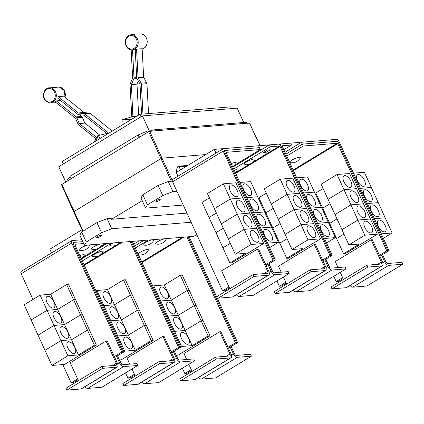 <?xml version="1.0" encoding="UTF-8"?>
<svg xmlns="http://www.w3.org/2000/svg" width="424" height="424" viewBox="0 0 424 424"><rect width="100%" height="100%" fill="white"/><g stroke="black" fill="none" stroke-linecap="round" stroke-linejoin="round"><path stroke-width="0.64" d="M95.919 138.823L78.567 124.857A2.131 1.813 85.3 0 1 77.947 124.015L75.578 118.397A0.53 0.451 -94.7 0 0 75.424 118.185L55.168 101.882A7.823 6.657 -94.7 0 0 56.286 100.875L60.685 100.589M56.286 100.875L76.172 116.881A2.131 1.813 85.3 0 1 76.797 117.724L79.161 123.342A0.53 0.451 -94.7 0 0 79.32 123.554L96.667 137.514M99.9 135.177L84.89 123.093A0.53 0.451 85.3 0 1 84.736 122.886L82.373 117.268A2.131 1.813 -94.7 0 0 81.747 116.42L79.67 114.75M112.238 131.085L90.392 113.505A2.131 1.813 -94.7 0 0 89.501 113.129L84.222 112.593A0.53 0.451 85.3 0 1 84 112.498L63.743 96.195L58.168 96.651L78.424 112.954A0.53 0.451 -94.7 0 0 78.647 113.049L83.925 113.584A2.131 1.813 85.3 0 1 84.816 113.961L107.903 132.542A6.657 2.194 -150.2 0 0 108.475 133.375M107.293 134.09A6.657 2.194 -150.2 0 1 107.155 133.852L84.069 115.264A0.53 0.451 -94.7 0 0 83.846 115.174L78.562 114.639A2.131 1.813 85.3 0 1 77.672 114.263L57.786 98.257A7.823 6.657 -94.7 0 0 58.168 96.651M148.532 113.59L146.948 83.729A2.131 1.813 -94.7 0 0 146.651 82.675L143.725 77.417A0.53 0.451 85.3 0 1 143.651 77.157L142.141 48.712L136.565 49.168L138.076 77.613A0.53 0.451 -94.7 0 0 138.15 77.873L141.075 83.13A2.131 1.813 85.3 0 1 141.372 84.185L142.957 114.045M141.6 114.157L140.015 84.243A0.53 0.451 -94.7 0 0 139.941 83.978L137.016 78.721A2.131 1.813 85.3 0 1 136.714 77.672L135.235 49.746A7.823 6.657 -94.7 0 0 136.565 49.168M131.758 116.807L130.051 84.662A2.131 1.813 85.3 0 1 130.242 83.586L132.595 78.111A0.53 0.451 -94.7 0 0 132.643 77.841L131.154 49.794M132.521 49.921L134 77.783A2.131 1.813 85.3 0 1 133.814 78.859L131.456 84.334A0.53 0.451 -94.7 0 0 131.413 84.604L132.876 116.515A6.763 3.551 87.6 0 0 132.468 116.589L122.668 119.595A1.595 0.837 87.6 0 0 122.011 121.158L122.107 125.091M138.627 115.063L136.989 84.148A0.53 0.451 85.3 0 1 137.032 83.878L138.277 80.989M136.761 116.197L133.104 116.494M100.239 138.372L98.145 136.613A1.595 0.525 -150.2 0 1 97.653 135.797A1.595 0.525 -150.2 0 1 97.817 135.691L106.17 133.624A6.763 2.231 -150.2 0 1 106.546 133.565L106.774 133.544M107.155 133.852L107.903 132.542M130.751 119.844A1.595 0.837 -92.4 0 1 131.27 119.234L132.256 118.932M266.166 265.546L267.973 264.449L271.01 271.079A4.261 2.056 58.7 0 0 274.975 274.688L289.126 273.533L288.256 271.636L274.111 272.791A2.131 1.028 -121.3 0 1 272.129 270.989L268.88 263.898M289.126 273.533L253.266 295.305L239.12 296.461A4.261 2.056 58.7 0 1 236.353 294.765M250.748 189.448A6.657 3.217 -121.3 0 1 250.717 195.422A6.657 3.217 -121.3 0 1 243.779 190.021A6.657 3.217 -121.3 0 1 243.811 184.048A6.657 3.217 -121.3 0 1 250.748 189.448M257.607 196.763L250.69 181.589L239.867 182.474M257.691 204.622A6.657 3.217 -121.3 0 1 257.665 210.596A6.657 3.217 -121.3 0 1 250.722 205.19A6.657 3.217 -121.3 0 1 250.754 199.216A6.657 3.217 -121.3 0 1 257.691 204.622M264.555 211.936L257.638 196.763L246.805 197.637M264.64 219.791A6.657 3.217 -121.3 0 1 264.608 225.764A6.657 3.217 -121.3 0 1 257.67 220.363A6.657 3.217 -121.3 0 1 257.702 214.39A6.657 3.217 -121.3 0 1 264.64 219.791M271.503 227.105L264.581 211.931L253.753 212.806M271.588 234.965A6.657 3.217 -121.3 0 1 271.556 240.938A6.657 3.217 -121.3 0 1 264.618 235.532A6.657 3.217 -121.3 0 1 264.645 229.559A6.657 3.217 -121.3 0 1 271.588 234.965M269.68 247.6L278.473 242.263L271.53 227.105L260.696 227.98L271.53 227.105M231.244 163.643A5.857 1.203 -24.6 0 1 236.136 163.044A9.116 9.116 0 0 1 232.665 166.749M367.815 267.094L366.951 265.196L381.096 264.041A2.131 1.028 58.7 0 0 381.335 263.966A2.131 1.028 58.7 0 0 381.346 262.053L371.148 239.788L372.261 239.698L382.459 261.963A4.261 2.056 -121.3 0 1 382.437 265.784A4.261 2.056 -121.3 0 1 381.966 265.938L367.815 267.094L331.96 288.866L331.091 286.974L366.951 265.196M382.437 265.784L346.583 287.562A4.261 2.056 -121.3 0 1 346.106 287.711L331.96 288.866M338.039 267.565L335.294 261.566L371.148 239.788M343.482 279.448L340.234 272.362M343.933 181.827A6.657 3.217 -121.3 0 1 343.965 175.854A6.657 3.217 -121.3 0 1 350.902 181.255A6.657 3.217 -121.3 0 1 350.876 187.228A6.657 3.217 -121.3 0 1 343.933 181.827M337.048 174.524L349.593 173.501L356.536 188.659L343.991 189.687L350.934 204.856L335.002 214.533L328.059 199.375L343.996 189.698L337.048 174.524L321.111 184.202L328.081 199.359M335.029 214.533L350.94 204.872L363.485 203.843L356.542 188.669L343.996 189.698L328.054 199.365M330.047 203.716L322.712 208.173L315.769 193.015L323.109 188.558M350.881 196.996A6.657 3.217 -121.3 0 1 350.913 191.023A6.657 3.217 -121.3 0 1 357.851 196.429A6.657 3.217 -121.3 0 1 357.819 202.402A6.657 3.217 -121.3 0 1 350.881 196.996M350.94 204.872L357.882 220.03L341.951 229.718L348.894 244.876L359.483 244.012L343.546 253.69L336.608 238.532L343.944 234.075L336.603 238.516L329.66 223.358L337.001 218.901L329.655 223.347L322.717 208.184L330.052 203.732M357.829 212.17A6.657 3.217 -121.3 0 1 357.856 206.197A6.657 3.217 -121.3 0 1 364.794 211.597A6.657 3.217 -121.3 0 1 364.767 217.576A6.657 3.217 -121.3 0 1 357.829 212.17M335.008 214.549L341.977 229.702M350.934 204.856L363.479 203.833L370.428 219.001L357.882 220.03L341.945 229.707M364.773 227.344A6.657 3.217 -121.3 0 1 364.804 221.365A6.657 3.217 -121.3 0 1 371.742 226.771A6.657 3.217 -121.3 0 1 371.71 232.744A6.657 3.217 -121.3 0 1 364.773 227.344M364.831 235.198L377.371 234.175L370.433 219.017L357.888 220.04L364.831 235.198L348.894 244.876M289.942 162.519A5.857 1.203 -24.6 0 1 291.903 160.134A5.857 1.203 -24.6 0 1 297.812 157.527A5.857 1.203 -24.6 0 1 300.25 157.797A9.116 9.116 0 0 1 289.942 162.519M287.779 158.338A5.857 1.203 -24.6 0 1 287.912 158.618M254.14 276.395L253.271 274.498L267.417 273.342A2.131 1.028 58.7 0 0 267.655 273.268A2.131 1.028 58.7 0 0 267.666 271.355L257.474 249.089L258.587 248.999L268.784 271.265A4.261 2.056 -121.3 0 1 268.763 275.086A4.261 2.056 -121.3 0 1 268.286 275.234L254.14 276.395L218.281 298.167L217.417 296.27L253.271 274.498M268.763 275.086L232.903 296.864A4.261 2.056 -121.3 0 1 232.432 297.012L218.281 298.167M229.803 288.749L221.614 270.862L257.474 249.089M230.258 191.123A6.657 3.217 -121.3 0 1 230.29 185.15A6.657 3.217 -121.3 0 1 237.228 190.556A6.657 3.217 -121.3 0 1 237.196 196.529A6.657 3.217 -121.3 0 1 230.258 191.123M223.374 183.825L235.919 182.797L242.857 197.96L230.317 198.983L237.26 214.157L221.323 223.835L214.385 208.677L230.322 198.999L223.374 183.825L207.437 193.503L214.406 208.661M221.355 223.83L237.265 214.168L249.81 213.145L242.862 197.971L230.322 198.999L214.38 208.661M216.373 213.018L209.032 217.475L202.094 202.312L209.429 197.86M237.207 206.297A6.657 3.217 -121.3 0 1 237.233 200.324A6.657 3.217 -121.3 0 1 244.176 205.725A6.657 3.217 -121.3 0 1 244.144 211.703A6.657 3.217 -121.3 0 1 237.207 206.297M230.264 243.36L222.923 247.817L215.986 232.659L223.321 228.202L215.98 232.644L209.037 217.486L216.378 213.028M244.15 221.471A6.657 3.217 -121.3 0 1 244.182 215.493A6.657 3.217 -121.3 0 1 251.119 220.899A6.657 3.217 -121.3 0 1 251.088 226.872A6.657 3.217 -121.3 0 1 244.15 221.471M221.328 223.846L228.298 239.004M237.265 214.168L244.208 229.326L228.271 239.004M251.098 236.64A6.657 3.217 -121.3 0 1 251.125 230.667A6.657 3.217 -121.3 0 1 258.068 236.073A6.657 3.217 -121.3 0 1 258.036 242.046A6.657 3.217 -121.3 0 1 251.098 236.64M244.213 229.342L256.759 228.313L263.696 243.471L251.151 244.5L244.213 229.342L228.276 239.019L235.214 254.177L245.809 253.308L229.872 262.986L222.934 247.828L230.269 243.371M251.151 244.5L235.214 254.177M246.81 197.648L257.638 196.763M253.759 212.822L264.581 211.931M278.473 242.263L267.645 243.148M260.325 149.54L226.347 152.317L226.284 152.815L275.346 259.97L274.233 260.066L225.171 152.905A2.661 1.288 -121.3 0 1 225.181 150.515A2.661 1.288 -121.3 0 1 225.478 150.419L259.462 147.642L260.325 149.54L234.711 165.095M323.003 260.898L324.816 259.801L327.847 266.431A4.261 2.056 58.7 0 0 331.817 270.04L345.963 268.88L345.094 266.988L330.948 268.143A2.131 1.028 -121.3 0 1 328.966 266.341L325.717 259.25M345.963 268.88L310.103 290.657L295.957 291.813A4.261 2.056 58.7 0 1 293.191 290.117M307.586 184.8A6.657 3.217 -121.3 0 1 307.554 190.774A6.657 3.217 -121.3 0 1 300.616 185.368A6.657 3.217 -121.3 0 1 300.648 179.394A6.657 3.217 -121.3 0 1 307.586 184.8M314.449 192.114L307.527 176.941L296.705 177.826M314.534 199.969A6.657 3.217 -121.3 0 1 314.502 205.947A6.657 3.217 -121.3 0 1 307.564 200.541A6.657 3.217 -121.3 0 1 307.591 194.568A6.657 3.217 -121.3 0 1 314.534 199.969M321.392 207.288L314.476 192.114L303.648 193M321.477 215.143A6.657 3.217 -121.3 0 1 321.445 221.116A6.657 3.217 -121.3 0 1 314.507 215.715A6.657 3.217 -121.3 0 1 314.539 209.737A6.657 3.217 -121.3 0 1 321.477 215.143M328.34 222.457L321.424 207.283L310.591 208.157M328.425 230.317A6.657 3.217 -121.3 0 1 328.393 236.29A6.657 3.217 -121.3 0 1 321.456 230.884A6.657 3.217 -121.3 0 1 321.482 224.911A6.657 3.217 -121.3 0 1 328.425 230.317M326.522 242.952L335.31 237.615L328.367 222.457L317.544 223.342L328.361 222.441M310.978 271.742L310.108 269.849L324.259 268.689A2.131 1.028 58.7 0 0 324.498 268.615A2.131 1.028 58.7 0 0 324.503 266.707L314.311 244.441L315.424 244.346L325.621 266.611A4.261 2.056 -121.3 0 1 325.6 270.438A4.261 2.056 -121.3 0 1 325.123 270.586L310.978 271.742L275.123 293.519L274.254 291.622L310.108 269.849M325.6 270.438L289.746 292.21A4.261 2.056 -121.3 0 1 289.269 292.359L275.123 293.519M281.202 272.213L278.451 266.214L314.311 244.441M286.64 284.101L283.396 277.01M287.096 186.475A6.657 3.217 -121.3 0 1 287.127 180.502A6.657 3.217 -121.3 0 1 294.065 185.908A6.657 3.217 -121.3 0 1 294.033 191.881A6.657 3.217 -121.3 0 1 287.096 186.475M280.211 179.177L292.756 178.149L299.694 193.307L287.154 194.335L280.211 179.177L264.274 188.855L271.243 204.013M287.154 194.335L271.217 204.013L278.192 219.182M280.158 223.538L272.817 227.995L265.88 212.837L273.215 208.38L265.869 212.822L258.932 197.663L266.267 193.206M294.044 201.649A6.657 3.217 -121.3 0 1 294.071 195.676A6.657 3.217 -121.3 0 1 301.014 201.077A6.657 3.217 -121.3 0 1 300.982 207.05A6.657 3.217 -121.3 0 1 294.044 201.649M271.222 204.024L287.159 194.346L294.097 209.509L278.16 219.187M300.987 216.818A6.657 3.217 -121.3 0 1 301.019 210.845A6.657 3.217 -121.3 0 1 307.957 216.251A6.657 3.217 -121.3 0 1 307.93 222.224A6.657 3.217 -121.3 0 1 300.987 216.818M287.159 194.346L299.704 193.323L306.642 208.481L294.097 209.509L278.165 219.197L285.135 234.355M285.114 234.366L301.051 224.688L313.596 223.665L306.647 208.491L294.102 209.52L301.045 224.678L285.108 234.355L292.056 249.529L302.646 248.66L286.709 258.338L279.771 243.18L287.106 238.723L279.766 243.169L272.823 228.006L280.163 223.554M307.935 231.992A6.657 3.217 -121.3 0 1 307.967 226.019A6.657 3.217 -121.3 0 1 314.905 231.419A6.657 3.217 -121.3 0 1 314.873 237.392A6.657 3.217 -121.3 0 1 307.935 231.992M301.051 224.688L307.988 239.852L292.056 249.529M343.546 253.69L345.502 253.531L377.371 234.175M387.907 250.764L338.845 143.603A2.661 1.288 58.7 0 0 336.37 141.351L302.386 144.128L303.255 146.026L337.234 143.243L337.732 143.699L386.794 250.854L389.015 250.679L381.653 255.147L384.69 261.783A4.261 2.056 58.7 0 0 388.654 265.387L402.8 264.232L401.931 262.334L387.785 263.495A2.131 1.028 -121.3 0 1 385.803 261.693L382.554 254.601M402.8 264.232L366.94 286.004L352.795 287.165A4.261 2.056 58.7 0 1 350.028 285.469M364.423 180.152A6.657 3.217 -121.3 0 1 364.391 186.125A6.657 3.217 -121.3 0 1 357.453 180.719A6.657 3.217 -121.3 0 1 357.485 174.746A6.657 3.217 -121.3 0 1 364.423 180.152M371.286 187.466L364.37 172.292L353.531 173.178M371.371 195.321A6.657 3.217 -121.3 0 1 371.339 201.294A6.657 3.217 -121.3 0 1 364.401 195.893A6.657 3.217 -121.3 0 1 364.428 189.92A6.657 3.217 -121.3 0 1 371.371 195.321M378.229 202.635L371.313 187.461L360.469 188.336M378.314 210.495A6.657 3.217 -121.3 0 1 378.288 216.468A6.657 3.217 -121.3 0 1 371.344 211.062A6.657 3.217 -121.3 0 1 371.376 205.089A6.657 3.217 -121.3 0 1 378.314 210.495M385.178 217.809L378.261 202.635L367.423 203.52L378.256 202.624M385.262 225.663A6.657 3.217 -121.3 0 1 385.231 231.637A6.657 3.217 -121.3 0 1 378.293 226.236A6.657 3.217 -121.3 0 1 378.325 220.263A6.657 3.217 -121.3 0 1 385.262 225.663M383.349 238.309L392.147 232.967L385.204 217.804L374.36 218.678M303.255 146.026L286.735 156.059M63.33 163.95L62.196 161.475L139.888 114.295L230.762 106.864L231.568 108.618M249.778 213.145L237.26 214.157M249.81 213.145L256.748 228.303L244.208 229.326M229.872 262.986L231.822 262.827L263.696 243.471M265.747 264.629L273.104 260.161L223.178 151.108A2.661 1.288 -121.3 0 1 223.188 148.718L172.61 179.432A2.661 1.288 -121.3 0 0 172.6 181.822L222.526 290.875L224.747 290.7L229.4 287.87M267.973 264.449L275.346 259.97M314.47 192.099L303.642 192.984M310.596 208.168L321.424 207.283M335.31 237.615L324.482 238.5M313.564 223.665L301.045 224.678M313.596 223.665L320.533 238.823L307.988 239.852M286.709 258.338L288.659 258.179L320.533 238.823M244.611 164.258A5.857 1.203 -24.6 0 1 246.572 161.873A5.857 1.203 -24.6 0 1 252.481 159.27A5.857 1.203 -24.6 0 1 254.919 159.541A9.116 9.116 0 0 1 244.611 164.258M234.239 170.188A5.857 1.203 -24.6 0 1 237.191 170.305A9.116 9.116 0 0 1 235.405 172.727M266.336 152.221L263.548 152.449L267.528 150.027L270.316 149.799L266.336 152.221L265.811 151.071M386.794 250.854L379.422 255.333M325.913 259.133L329.745 267.496M333.768 276.284L336.195 281.584L338.431 281.393L343.08 278.573M342.661 277.656L336.195 281.584M381.653 255.147L379.84 256.25M360.474 188.351L371.313 187.461M374.366 218.694L385.204 217.804M392.147 232.967L381.309 233.852M389.015 250.679L339.083 141.627A2.661 1.288 58.7 0 0 336.603 139.369L301.517 142.241L302.381 144.133L285.871 154.161M225.388 150.435L224.296 150.536L224.291 151.018L274.233 260.066L273.104 260.161M139.888 114.295L141.022 116.775M176.501 172.314L176.893 168.137L177.926 166.356L178.403 166.187L179.204 166.733L180.439 169.923M222.526 290.875L228.981 286.958M329.946 255.513L280.015 146.455L279.522 146.004L270.327 146.757L269.463 144.865L278.653 144.112A2.661 1.288 58.7 0 1 281.128 146.365L331.07 255.412L281.139 146.359A2.661 1.288 -121.3 0 1 281.154 143.969A2.661 1.288 -121.3 0 1 281.451 143.879L290.641 143.127L291.511 145.019L282.315 145.771L282.257 146.269L332.183 255.322L329.946 255.513L322.584 259.981M276.941 280.932L279.363 286.226L281.584 286.052L286.242 283.221M324.816 259.801L332.183 255.322M283.82 149.688L291.511 145.019M269.086 263.776L272.929 272.171M285.818 282.305L279.363 286.226M270.327 146.757L233.698 169.001M269.463 144.865L232.829 167.109L250.679 156.265L250.367 155.587M336.46 141.346L337.472 141.266L338.691 143.291M223.188 148.718A2.661 1.288 -121.3 0 1 223.485 148.623L258.576 145.755L259.44 147.642M114.766 357.485L116.579 356.388L119.616 363.018A4.261 2.056 58.7 0 0 123.58 366.627L137.726 365.467L136.857 363.575L122.711 364.73A2.131 1.028 -121.3 0 1 120.729 362.928L117.48 355.837M137.726 365.467L101.866 387.245L87.72 388.4A4.261 2.056 58.7 0 1 84.954 386.704M79.876 255.656A5.857 1.203 -24.6 0 1 84.302 255.248A9.116 9.116 0 0 1 81.265 258.677M101.553 243.895A5.857 1.203 -24.6 0 1 102.03 244.478A9.116 9.116 0 0 1 91.722 249.201A5.857 1.203 -24.6 0 1 93.683 246.816A5.857 1.203 -24.6 0 1 100.61 243.975M89.146 244.913A5.857 1.203 -24.6 0 1 89.623 245.496A9.116 9.116 0 0 1 79.315 250.213A5.857 1.203 -24.6 0 1 81.276 247.828A5.857 1.203 -24.6 0 1 88.203 244.987M216.42 359.033L215.551 357.135L229.697 355.98A2.131 1.028 58.7 0 0 229.935 355.906A2.131 1.028 58.7 0 0 229.946 353.992L219.749 331.727L220.867 331.637L231.059 353.902A4.261 2.056 -121.3 0 1 231.043 357.724A4.261 2.056 -121.3 0 1 230.566 357.872L216.42 359.033L180.56 380.805L179.691 378.913L215.551 357.135M231.043 357.724L195.183 379.501A4.261 2.056 -121.3 0 1 194.706 379.65L180.56 380.805M186.639 359.504L183.894 353.505L219.749 331.727M192.083 371.387L188.834 364.296M167.634 292.549A6.657 3.217 -121.3 0 1 167.602 298.523A6.657 3.217 -121.3 0 1 160.664 293.122A6.657 3.217 -121.3 0 1 160.691 287.149A6.657 3.217 -121.3 0 1 167.634 292.549M192.152 345.629L181.557 346.493L174.614 331.335L185.209 330.466L201.146 320.788L208.089 335.951L192.152 345.629L185.209 330.466L174.608 331.324L167.671 316.161L178.266 315.297L194.197 305.619L201.14 320.777L185.203 330.455L171.317 300.123L187.254 290.445L194.192 305.609L178.255 315.286L167.666 316.15L153.779 285.818L164.369 284.954L180.306 275.277L187.249 290.435L171.312 300.113L160.717 300.982L159.843 301.512L160.722 300.992L171.317 300.123L164.369 284.954M152.9 286.354L153.779 285.818M174.577 307.723A6.657 3.217 -121.3 0 1 174.55 313.696A6.657 3.217 -121.3 0 1 167.607 308.29A6.657 3.217 -121.3 0 1 167.639 302.317A6.657 3.217 -121.3 0 1 174.577 307.723M167.666 316.15L166.786 316.686M181.525 322.892A6.657 3.217 -121.3 0 1 181.493 328.865A6.657 3.217 -121.3 0 1 174.556 323.464A6.657 3.217 -121.3 0 1 174.587 317.491A6.657 3.217 -121.3 0 1 181.525 322.892M166.791 316.696L167.671 316.161M174.608 331.324L173.734 331.854L174.614 331.335M188.468 338.066A6.657 3.217 -121.3 0 1 188.442 344.039A6.657 3.217 -121.3 0 1 181.504 338.633A6.657 3.217 -121.3 0 1 181.53 332.66A6.657 3.217 -121.3 0 1 188.468 338.066M181.557 346.493L180.677 347.028M138.038 253.897A5.857 1.203 -24.6 0 1 140.068 252.338A5.857 1.203 -24.6 0 1 145.973 249.731A5.857 1.203 -24.6 0 1 148.416 250.001A9.116 9.116 0 0 1 138.452 254.798M165.662 238.654A5.857 1.203 -24.6 0 1 166.144 239.237A9.116 9.116 0 0 1 155.836 243.954A5.857 1.203 -24.6 0 1 157.797 241.569A5.857 1.203 -24.6 0 1 164.724 238.728M153.26 239.666A5.857 1.203 -24.6 0 1 153.737 240.249A9.116 9.116 0 0 1 143.429 244.971A5.857 1.203 -24.6 0 1 145.39 242.586A5.857 1.203 -24.6 0 1 152.317 239.746M243.731 122.488L237.17 108.157L142.448 115.906L58.782 166.717L65.778 181.997M142.448 115.906L149.497 131.302M149.884 131.249L151.956 129.993L246.673 122.245L247.107 123.193L152.19 131.064L247.107 123.193M151.956 129.993L152.386 130.942M70.993 178.758L139.342 137.328L70.993 178.758L69.907 176.389L138.118 134.97L146.752 131.339L147.282 132.505M67.941 180.682L67.411 179.522L70.013 176.623M258.576 145.755L267.512 145.024L267.878 145.824M301.517 142.241L285.002 152.269M290.647 143.132L299.567 142.406L299.932 143.201M278.727 144.107L281.335 143.895M177.985 176.172L176.278 172.451L214.268 149.381L215.97 153.101M214.268 149.381L223.411 148.633M102.74 368.329L101.877 366.437L116.022 365.281A2.131 1.028 58.7 0 0 116.261 365.202A2.131 1.028 58.7 0 0 116.266 363.294L106.074 341.029L107.187 340.933L117.384 363.204A4.261 2.056 -121.3 0 1 117.363 367.025A4.261 2.056 -121.3 0 1 116.886 367.173L102.74 368.329L66.886 390.106L66.017 388.209L101.877 366.437M117.363 367.025L81.509 388.797A4.261 2.056 -121.3 0 1 81.032 388.951L66.886 390.106M78.408 380.688L70.214 362.801L106.074 341.029M53.954 301.851A6.657 3.217 -121.3 0 1 53.928 307.824A6.657 3.217 -121.3 0 1 46.985 302.418A6.657 3.217 -121.3 0 1 47.016 296.445A6.657 3.217 -121.3 0 1 53.954 301.851M64.581 324.583L57.643 309.425L73.58 299.747L80.518 314.905L64.581 324.583L53.991 325.452L40.1 295.12L50.695 294.251L66.632 284.573L73.569 299.736L57.638 309.414L47.043 310.278L31.106 319.956L24.163 304.798L40.1 295.12M53.991 325.452L38.054 335.13L31.111 319.966L47.048 310.289L57.643 309.425L50.695 294.251M60.902 317.019A6.657 3.217 -121.3 0 1 60.87 322.993A6.657 3.217 -121.3 0 1 53.933 317.592A6.657 3.217 -121.3 0 1 53.965 311.619A6.657 3.217 -121.3 0 1 60.902 317.019M67.851 332.193A6.657 3.217 -121.3 0 1 67.819 338.166A6.657 3.217 -121.3 0 1 60.881 332.761A6.657 3.217 -121.3 0 1 60.908 326.787A6.657 3.217 -121.3 0 1 67.851 332.193M60.934 340.62L53.996 325.462L64.586 324.593L80.523 314.915L87.466 330.079L71.529 339.757L60.934 340.62L44.997 350.298L38.059 335.14L53.996 325.462M78.472 354.925L67.882 355.794L60.939 340.631L71.534 339.767L87.471 330.089L94.409 345.247L78.472 354.925L64.586 324.593M74.794 347.362A6.657 3.217 -121.3 0 1 74.762 353.335A6.657 3.217 -121.3 0 1 67.824 347.934A6.657 3.217 -121.3 0 1 67.856 341.961A6.657 3.217 -121.3 0 1 74.794 347.362M67.882 355.794L51.945 365.472L45.002 350.309L60.939 340.631M83.645 243.546L74.947 244.256L74.889 244.749L123.946 351.909L122.833 352L73.771 244.844A2.661 1.288 -121.3 0 1 73.781 242.454A2.661 1.288 -121.3 0 1 74.078 242.358L82.775 241.648M82.871 257.299L96.301 249.142M100.599 246.53L105.47 243.577M186.915 236.91L235.394 342.793L237.615 342.619L230.253 347.086L233.29 353.722A4.261 2.056 58.7 0 0 237.255 357.326L251.4 356.171L250.536 354.273L236.385 355.434A2.131 1.028 -121.3 0 1 234.403 353.627L231.16 346.535M251.4 356.171L215.546 377.943L201.4 379.104A4.261 2.056 58.7 0 1 198.633 377.408M180.306 275.277L182.256 275.118L189.178 290.292M189.199 290.276L187.249 290.435L189.205 290.286L196.121 305.46M196.148 305.444L194.192 305.609M194.197 305.619L196.153 305.46L203.07 320.634M203.091 320.618L201.14 320.777L203.096 320.629L210.039 335.792L178.165 355.148L176.204 355.307M210.039 335.792L208.089 335.951M148.4 240.064L135.335 247.992M139.204 137.339L138.118 134.97M139.501 137.228L138.457 134.943M260.092 145.633L249.551 123.14L246.911 123.315M152.19 131.064L148.665 131.663L139.342 137.328M71.131 178.748L61.501 184.705L73.617 211.809L160.882 158.666L162.238 158.136L205.704 154.58M72.234 382.729L73.347 382.639L78.005 379.809M116.579 356.388L123.946 351.909M66.632 284.573L68.582 284.414L75.498 299.588M73.58 299.747L75.53 299.588L73.569 299.736M75.53 299.588L82.447 314.762M82.468 314.746L80.518 314.905M80.523 314.915L82.473 314.756L89.39 329.93M89.416 329.92L87.466 330.079L89.422 329.93L96.359 345.088L64.49 364.444L51.945 365.472M96.359 345.088L94.409 345.247M235.394 342.793L228.022 347.272M176.448 355.286L178.345 359.435M182.368 368.223L184.795 373.523L187.037 373.332L191.68 370.512M191.261 369.596L184.795 373.523M230.253 347.086L228.441 348.189M236.507 342.703L188.033 236.82M143.789 240.44L134.472 246.1M160.081 200.17A2.931 0.604 -24.6 0 1 155.889 201.511A2.931 0.604 -24.6 0 1 157.018 200.419A2.931 0.604 -24.6 0 1 161.215 199.073A2.931 0.604 -24.6 0 1 160.081 200.17M172.351 181.159L168.275 181.493L158.115 185.463L142.819 194.754L141.022 198.04L145.644 208.131L147.435 204.845L142.819 194.754M147.435 204.845L162.737 195.554L172.891 191.584L168.275 181.493M172.891 191.584L176.919 191.256M162.737 195.554L158.115 185.463M183.237 205.057L145.644 208.131M73.993 242.374L72.896 242.475L72.896 242.952L122.822 352.01L121.709 352.1L71.778 243.047A2.661 1.288 -121.3 0 1 71.788 240.657A2.661 1.288 -121.3 0 1 72.091 240.562L81.912 239.761M114.348 356.568L121.709 352.1M72.244 382.724L71.131 382.814L77.587 378.892M71.131 382.814L62.784 364.582M32.966 299.455L21.2 273.761A2.661 1.288 -121.3 0 1 21.211 271.371L71.788 240.657M237.615 342.619L189.136 236.73M196.916 234.933L193.159 236.401L84.445 245.295L86.242 242.009L101.537 232.718L111.698 228.748L107.076 218.657L111.125 218.323L111.565 219.272L186.92 213.108M111.565 219.272L142.22 200.658M159.578 363.681L158.714 361.789L172.859 360.628A2.131 1.028 58.7 0 0 173.098 360.554A2.131 1.028 58.7 0 0 173.109 358.64L162.911 336.375L164.03 336.285L174.222 358.55A4.261 2.056 -121.3 0 1 174.2 362.377A4.261 2.056 -121.3 0 1 173.729 362.525L159.578 363.681L123.723 385.458L122.854 383.561L158.714 361.789M174.2 362.377L138.346 384.149A4.261 2.056 -121.3 0 1 137.869 384.298L123.723 385.458M129.802 364.152L127.057 358.153L162.911 336.375M135.245 376.04L131.997 368.949M110.797 297.197A6.657 3.217 -121.3 0 1 110.765 303.171A6.657 3.217 -121.3 0 1 103.827 297.77A6.657 3.217 -121.3 0 1 103.853 291.797A6.657 3.217 -121.3 0 1 110.797 297.197M103.88 305.63L96.942 290.466L107.532 289.603L123.469 279.925L130.412 295.083L114.475 304.761L103.88 305.63L103 306.16M114.475 304.761L107.532 289.603M96.062 291.002L96.942 290.466M117.74 312.371A6.657 3.217 -121.3 0 1 117.708 318.344A6.657 3.217 -121.3 0 1 110.77 312.944A6.657 3.217 -121.3 0 1 110.802 306.965A6.657 3.217 -121.3 0 1 117.74 312.371M128.366 335.103L121.423 319.945L137.36 310.267L144.303 325.425L128.366 335.103L117.771 335.972L103.885 305.64L114.48 304.776L130.417 295.099L137.355 310.257L121.418 319.935L110.828 320.798L109.948 321.334L110.834 320.814L121.423 319.945L114.48 304.776M103.005 306.176L103.885 305.64M124.688 327.545A6.657 3.217 -121.3 0 1 124.656 333.518A6.657 3.217 -121.3 0 1 117.718 328.112A6.657 3.217 -121.3 0 1 117.745 322.139A6.657 3.217 -121.3 0 1 124.688 327.545M117.771 335.972L116.897 336.508M131.631 342.714A6.657 3.217 -121.3 0 1 131.604 348.687A6.657 3.217 -121.3 0 1 124.661 343.286A6.657 3.217 -121.3 0 1 124.693 337.313A6.657 3.217 -121.3 0 1 131.631 342.714M124.72 351.141L117.777 335.983L128.371 335.119L144.308 325.441L151.246 340.599L135.309 350.277L124.72 351.141L123.84 351.676M135.309 350.277L128.371 335.119M116.902 336.518L117.777 335.983M92.777 256.462A5.857 1.203 -24.6 0 1 94.738 254.077A5.857 1.203 -24.6 0 1 100.647 251.474A5.857 1.203 -24.6 0 1 103.085 251.745A9.116 9.116 0 0 1 92.777 256.462M119.923 242.396A9.116 9.116 0 0 1 110.505 245.697A5.857 1.203 -24.6 0 1 112.466 243.312A5.857 1.203 -24.6 0 1 113.086 242.952M51.543 252.948L49.841 249.233L82.002 229.702M139.189 240.816L133.602 244.208L139.178 240.816M97.255 236.709A2.931 0.604 -24.6 0 1 101.453 235.368A2.931 0.604 -24.6 0 1 100.318 236.459A2.931 0.604 -24.6 0 1 96.126 237.806A2.931 0.604 -24.6 0 1 97.255 236.709M107.076 218.657L96.921 222.627L81.62 231.917L79.823 235.203L84.445 245.295M101.537 232.718L96.921 222.627M86.242 242.009L81.62 231.917M111.698 228.748L191.107 222.25M83.268 263.055L83.899 263.007L83.385 263.315M171.603 352.837L173.416 351.735L176.453 358.37A4.261 2.056 58.7 0 0 180.417 361.974L194.563 360.819L193.694 358.927L179.548 360.082A2.131 1.028 -121.3 0 1 177.566 358.28L174.322 351.189M194.563 360.819L158.709 382.596L144.558 383.752A4.261 2.056 58.7 0 1 141.796 382.056M123.469 279.925L125.419 279.766L132.336 294.94M132.362 294.924L130.412 295.083M130.417 295.099L132.368 294.934L139.284 310.108M139.305 310.098L137.355 310.257L139.311 310.108L146.232 325.282M146.254 325.266L144.303 325.425M119.367 359.955L121.328 359.796L153.202 340.44L151.246 340.599M144.308 325.441L146.259 325.282L153.202 340.44M111.74 243.063L82.298 260.94M107.129 243.44L81.429 259.048M125.541 372.866L127.969 378.166L130.189 377.985L134.843 375.161M119.621 359.934L121.534 364.11M130.067 241.563L178.546 347.452L171.185 351.92M134.424 374.244L127.969 378.166M178.546 347.452L179.67 347.351L131.196 241.473M131.18 241.473L179.659 347.357L180.788 347.261L132.309 241.378A9.116 9.116 0 0 0 132.325 241.378M85.94 255.434L86.252 256.117L107.124 243.44M173.416 351.735L180.788 347.261M132.421 241.627L132.908 241.33M44.695 91.483A6.763 5.756 85.3 0 1 52.677 89.814A6.763 5.756 85.3 0 1 54.314 99.227A6.763 5.756 85.3 0 1 46.327 100.891A6.763 5.756 85.3 0 1 44.695 91.483M131.021 35.574A6.763 5.756 85.3 0 1 137.132 42.082A6.763 5.756 85.3 0 1 131.737 49.078A6.763 5.756 85.3 0 1 125.626 42.57A6.763 5.756 85.3 0 1 131.021 35.574M55.253 99.651A7.558 6.434 85.3 0 1 49.454 102.841C43.953 100.96 42.273 97.027 44.419 91.049L48.235 87.969A7.558 6.434 85.3 0 1 55.109 91.081A7.558 6.434 85.3 0 1 55.253 99.651M64.983 97.191A7.558 6.434 -94.7 0 0 59.307 87.063L64.337 90.603L65.042 97.239M44.504 90.996A7.558 6.434 85.3 0 1 48.235 87.969L59.307 87.063M142.4 48.908A7.558 6.434 -94.7 0 0 147.17 41.033A7.558 6.434 -94.7 0 0 141.187 34.037C148.368 34.402 149.434 47.382 142.4 48.908L142.157 48.977M131.355 34.747A7.558 6.434 85.3 0 1 138.187 42.024A7.558 6.434 85.3 0 1 132.156 49.841A7.558 6.434 85.3 0 1 131.334 49.815C124.147 49.454 123.087 36.469 130.115 34.943A7.558 6.434 85.3 0 1 131.355 34.747M76.172 116.881L81.747 116.42M76.797 117.724L82.373 117.268M79.161 123.342L84.736 122.886M79.32 123.554L84.89 123.093M90.392 113.505L84.816 113.961M89.501 113.129L83.925 113.584M84.222 112.593L78.647 113.049M84 112.498L78.424 112.954M146.948 83.729L141.372 84.185M146.651 82.675L141.075 83.13M143.725 77.417L138.15 77.873M143.651 77.157L138.076 77.613M134 77.783L136.708 77.56M133.814 78.859L136.952 78.599M131.456 84.334L137.032 83.878M131.413 84.604L136.989 84.148M98.145 136.613L95.474 141.266M136.486 116.362L132.876 116.515M136.38 116.425L132.468 116.589M131.27 119.234L122.668 119.595M129.082 120.856L122.011 121.158M274.975 274.688L239.12 296.461M346.106 287.711L381.966 265.938M377.604 264.327L381.346 262.053M232.432 297.012L268.286 275.234M263.924 273.628L267.666 271.355M271.01 271.079L269.145 272.213M331.817 270.04L295.957 291.813M289.269 292.359L325.123 270.586M320.761 268.975L324.503 266.707M327.847 266.431L325.982 267.565M388.654 265.387L352.795 287.165M384.69 261.783L382.819 262.917M337.234 143.243L293.132 170.029M337.732 143.699L293.403 170.618M179.204 166.733L186.703 166.118M172.6 181.822L223.178 151.108M280.015 146.455L235.696 173.368M279.522 146.004L252.921 162.159M249.959 163.956L235.426 172.78M337.97 141.717L337.626 141.923M337.472 141.266L337.054 141.521M123.58 366.627L87.72 388.4M194.706 379.65L230.566 357.872M226.204 356.266L229.946 353.992M119.616 363.018L117.745 364.152M81.032 388.951L116.886 367.173M112.53 365.562L116.266 363.294M237.255 357.326L201.4 379.104M233.29 353.722L231.424 354.856M182.378 237.286L141.733 261.963M183.809 237.164L142.003 262.551M172.229 180.412L149.683 131.265M259.949 145.644L249.418 123.108M171.338 181.244L148.665 131.663M21.2 273.761L71.778 243.047M83.109 231.016L61.809 184.408M137.869 384.298L173.729 362.525M169.367 360.914L173.109 358.64M180.417 361.974L144.558 383.752M176.453 358.37L174.582 359.504M120.93 242.311L118.815 243.599M115.853 245.395L101.087 254.363M98.124 256.16L84.026 264.719M122.361 242.194L84.297 265.307M56.286 102.783L49.454 102.841M130.115 34.943L136.782 33.894L141.187 34.037M135.738 49.958L131.334 49.815M97.653 135.797L94.006 142.157M224.307 151.045L225.181 150.515M178.403 166.187L187.869 165.413M279.935 144.706L281.154 143.969M72.907 242.984L73.781 242.454M82.728 231.244L73.617 211.809"/></g></svg>
